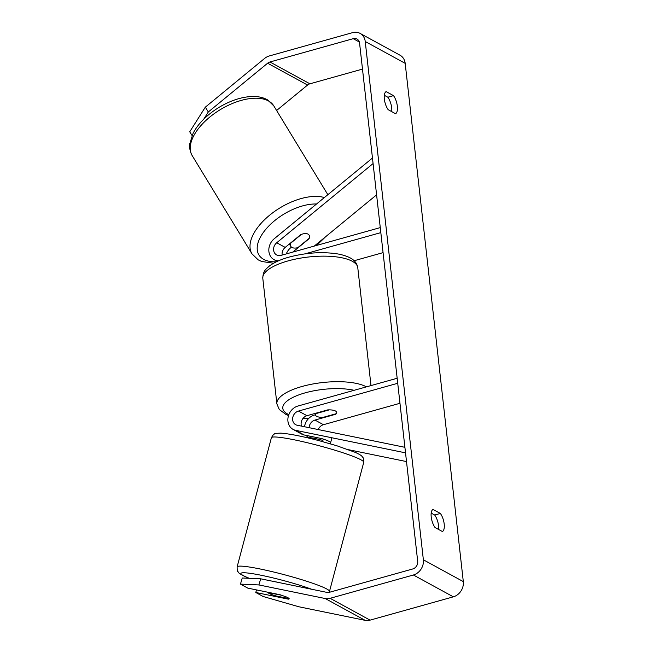 <?xml version="1.0" encoding="UTF-8"?>
<svg xmlns="http://www.w3.org/2000/svg" width="653" height="653" viewBox="0 0 653 653"><rect width="100%" height="100%" fill="white"/><g stroke="black" fill="none" stroke-linecap="round" stroke-linejoin="round"><path stroke-width="0.98" d="M405.529 452.856L295.703 430.351A12.889 10.93 118.7 0 1 293.091 429.396L301.58 434.033A12.889 10.93 -61.3 0 0 304.192 434.988L321.627 438.563A10.734 1.437 16.2 0 1 329.226 441.485A10.734 1.437 16.2 0 1 329.341 441.55M293.091 429.396A12.889 10.93 118.7 0 1 288.153 416.989A12.889 10.93 118.7 0 1 297.915 406.035L397.163 378.258M404.909 447.313L297.188 425.242A7.518 6.375 118.7 0 1 295.662 424.687A7.518 6.375 118.7 0 1 292.781 417.447A7.518 6.375 118.7 0 1 298.478 411.064L397.726 383.278M309.098 427.682A7.518 6.375 118.7 0 1 314.958 420.067L335.724 414.255A10.734 3.624 173.6 0 0 336.736 412.459A10.734 3.624 173.6 0 0 327.733 409.888L306.967 415.7A7.518 6.375 -61.3 0 0 301.498 426.123M318.223 429.552A7.518 6.375 118.7 0 1 323.447 424.703L399.971 403.285M406.509 461.581L348.661 449.729M304.494 426.744A12.889 10.93 118.7 0 1 314.395 415.039L315.383 414.761M309.236 438.212A12.889 10.93 118.7 0 1 306.29 435.42M274.391 581.619A10.734 1.028 14.9 0 1 279.68 582.705M289.108 598.572A10.734 1.028 14.9 0 1 288.952 598.597L276.056 595.96A10.734 1.028 14.9 0 1 269.885 593.838A10.734 1.028 14.9 0 1 268.538 592.94A10.734 1.028 14.9 0 1 268.889 592.785L281.827 595.267M281.786 595.43A10.734 1.028 14.9 0 1 285.581 596.63A10.734 1.437 16.2 0 1 289.189 598.85A10.734 1.437 16.2 0 1 288.291 599.144L255.78 592.483L263.11 596.491L298.854 606.768L365.149 620.35L325.202 598.523L258.906 584.941L240.459 584.117L242.239 577.987L260.686 578.811L258.906 584.941M323.268 439.085L322.9 440.457A10.734 1.028 14.9 0 0 310.004 437.812L310.412 436.269M435.045 527.51A10.734 4.383 -105.6 0 1 431.217 516.931A10.734 4.383 -105.6 0 1 433.021 509.43L440.367 513.446A10.734 4.383 -105.6 0 1 444.195 524.024A10.734 4.383 -105.6 0 1 442.399 531.526L435.045 527.51M384.348 99.117A10.734 4.383 74.4 0 0 388.184 109.696L395.53 113.712A10.734 4.383 74.4 0 0 397.334 106.21A10.734 4.383 74.4 0 0 393.506 95.632L386.152 91.616A10.734 4.383 74.4 0 0 384.348 99.117M391.702 111.614A10.734 4.383 74.4 0 0 387.841 97.215L384.323 95.297M192.064 135.538L189.729 131.816L205.311 107.174L208.315 111.965L267.624 63.219A6.44 5.461 118.7 0 1 269.958 61.986L353.232 38.674A6.44 5.461 118.7 0 1 356.995 39.049A6.44 5.461 118.7 0 1 359.574 43.114L417.7 561.368A6.44 5.461 118.7 0 1 412.712 568.975L329.439 592.287A6.44 5.461 118.7 0 1 326.982 592.393L260.686 578.811M431.184 513.111L434.702 515.029A10.734 4.383 -105.6 0 1 438.563 529.428M205.311 107.174L264.62 58.427A12.889 10.93 118.7 0 1 269.281 55.962L352.555 32.65A12.889 10.93 118.7 0 1 360.089 33.393A12.889 10.93 118.7 0 1 365.239 41.531L423.364 559.784A12.889 10.93 118.7 0 1 413.39 574.999L330.116 598.311A12.889 10.93 118.7 0 1 325.202 598.523M360.089 33.393L400.036 55.219A12.889 10.93 118.7 0 1 405.187 63.357L463.312 581.611A12.889 10.93 118.7 0 1 453.337 596.834L370.063 620.138A12.889 10.93 118.7 0 1 365.149 620.35M240.459 584.117L247.789 588.124L280.3 594.785M256.523 589.912L255.78 592.483M276.603 110.496L307.571 85.045A6.44 5.461 118.7 0 1 309.906 83.813L362.488 69.096M208.315 111.965L203.752 119.189M387.841 97.215L393.506 95.632M288.479 598.499L288.291 599.144M434.702 515.029L440.367 513.446M309.016 238.459A10.734 5.142 -32.1 0 1 308.787 238.957L308.665 238.753M282.137 255.07A7.518 6.375 118.7 0 1 285.206 247.405L300.804 234.59A10.734 5.142 -32.1 0 1 308.028 234.117A10.734 5.142 -32.1 0 1 309.04 235.047M372.463 158.034L274.219 238.769A12.889 10.93 -61.3 0 0 274.048 259.665A12.889 10.93 -61.3 0 0 278.505 260.816M373.083 163.568L276.717 242.761A7.518 6.375 -61.3 0 0 276.627 254.948A7.518 6.375 -61.3 0 0 281.019 255.388L380.266 227.603M376.593 194.847L314.248 246.083M304.967 253.862L380.83 232.623M354.122 260.735L383.074 252.629M291.483 247.128L290.691 247.773A12.889 10.93 -61.3 0 0 286.283 253.911M308.787 238.957L293.197 251.764A7.518 6.375 -61.3 0 0 292.846 252.074M322.819 417.447A10.734 3.624 -6.4 0 1 315.391 414.851A10.734 3.624 -6.4 0 1 315.832 413.635L329.308 409.855A10.734 3.624 -6.4 0 1 336.736 412.459A10.734 3.624 -6.4 0 1 336.303 413.675L322.819 417.447M315.783 413.227L315.832 413.635M308.028 234.117A10.734 5.542 -31.3 0 1 309.122 235.17A10.734 5.542 -31.3 0 1 309.367 238.174L297.825 247.658A10.734 5.542 -31.3 0 1 291.867 247.397A10.734 5.542 -31.3 0 1 290.773 246.336A10.734 5.542 -31.3 0 1 290.528 243.34L290.405 243.128M301.474 234.337L290.528 243.34M304.192 434.988L295.703 430.351M306.967 415.7L298.478 411.064M323.447 424.703L314.958 420.067M363.754 462.275C364.105 457.508 362.848 457.875 362.668 457.1C361.452 455.876 361.835 455.435 355.42 452.423L336.891 445.779L319.848 440.881C302.943 436.424 289.932 433.837 280.823 433.135C276.276 433.274 274.121 433.584 274.374 434.065C274.08 433.641 273.093 434.874 271.387 437.771A47.783 4.563 14.9 0 1 306.355 442.497A47.783 4.563 14.9 0 1 357.754 458.259A47.783 4.563 14.9 0 1 363.754 462.275L329.487 591.414A47.783 4.563 -165.1 0 0 323.496 587.398A47.783 4.563 -165.1 0 0 272.089 571.636A47.783 4.563 -165.1 0 0 237.121 566.91C237.161 570.265 237.414 571.832 237.88 571.604C239.022 572.338 236.394 572.297 245.463 576.762L249.152 578.297M249.34 578.305A42.412 4.049 14.9 0 1 246.263 577.023A42.412 4.049 14.9 0 1 257.511 574.55A42.412 4.049 14.9 0 1 311.652 589.251M463.312 581.611L423.364 559.784M405.187 63.357L365.239 41.531M359.346 42.012L353.232 38.674M309.906 83.813L269.958 61.986M307.571 85.045L267.624 63.219M453.337 596.834L413.39 574.999M370.063 620.138L330.116 598.311M285.206 247.405L276.717 242.761M288.071 260.906A47.783 16.137 173.6 0 0 262.808 278.374C262.979 270.546 266.204 269.044 269.354 266.04C274.195 262.392 280.782 259.412 289.124 257.094C306.755 252.482 323.366 251.503 338.956 254.148C353.534 257.274 356.767 262.302 357.779 267.714A47.783 16.137 173.6 0 0 288.071 260.906M288.536 415.528L286.006 414.492L279.288 409.529L276.888 403.913A47.783 16.137 -6.4 0 1 302.151 386.445A47.783 16.137 -6.4 0 1 366.431 386.862M354.106 390.306A42.412 14.325 173.6 0 0 305.212 392.837A42.412 14.325 173.6 0 0 288.846 414.647M303.245 418.116A42.412 14.325 173.6 0 0 308.632 418.516M273.827 105.933A47.783 24.667 148.7 0 0 268.963 101.231A47.783 24.667 148.7 0 0 214.837 113.222A47.783 24.667 148.7 0 0 192.194 155.618C188.88 149.496 189.68 144.844 189.827 143.554L193.084 133.351C196.529 126.69 201.777 120.438 208.854 114.577C216.47 108.341 224.812 103.558 233.872 100.244C240.957 97.689 247.634 96.44 253.895 96.497C259.151 96.546 263.739 97.689 267.657 99.933L273.827 105.933L327.847 194.692M316.525 203.997A42.412 21.892 148.7 0 0 268.636 226.183A42.412 21.892 148.7 0 0 263.257 259.127A42.412 21.892 148.7 0 0 276.399 261.788M314.656 245.969A42.412 21.892 148.7 0 0 319.66 241.634M192.194 155.618L251.96 253.813A47.783 24.667 -31.3 0 1 271.436 213.768A47.783 24.667 -31.3 0 1 324.37 197.557M271.387 437.771L237.121 566.91M268.685 592.402L268.538 592.94M310.126 436.204L309.571 438.294M331.928 437.771L330.328 443.803M329.153 592.361L329.487 591.414M277.215 261.396L274.048 259.665M302.919 418.516L308.289 418.875M276.888 403.913L262.808 278.374M315.391 414.851L315.228 413.382M370.994 385.58L357.779 267.714M325.627 236.729L316.64 245.414M273.607 263.241L261.608 261.469L258.131 259.821L251.96 253.813M290.773 246.336L289.352 244.002"/></g></svg>
